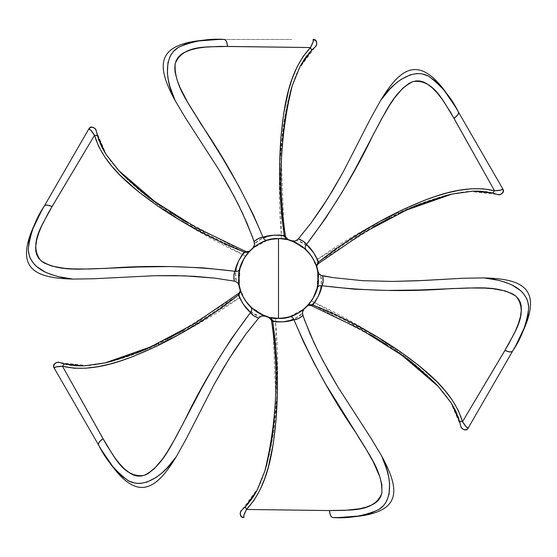 <?xml version="1.0" encoding="UTF-8"?>
<svg xmlns="http://www.w3.org/2000/svg" width="557" height="557" viewBox="0 0 557 557"><rect width="100%" height="100%" fill="white"/><g stroke="black" fill="none" stroke-linecap="round" stroke-linejoin="round"><path stroke-width="0.42" stroke-dasharray="2.79 2.09" d="M282.322 238.842L280.143 238.688M276.119 238.73L278.5 238.661C258.789 236.878 236.878 258.789 238.661 278.5C236.878 298.211 258.789 320.122 278.5 318.339L278.5 318.339C298.211 320.122 320.122 298.211 318.339 278.5C320.122 258.789 298.211 236.878 278.5 238.661L288.491 239.928L284.167 239.064M284.418 317.901L283.005 318.089M275.896 386.962L275.597 356.724L272.867 320.741L275.618 321.285L275.812 318.298L268.509 317.072L278.5 318.339L286.27 317.581L293.748 315.311L297.285 313.64L304.533 308.662L296.937 313.821L289.083 316.912M299.527 312.345L298.893 312.728L299.527 312.345M296.909 313.835L300.32 311.836M289.515 316.794L290.134 316.606M281.57 318.221L283.68 318.005M299.868 244.871L296.54 242.977M309.051 252.927L307.443 251.123M307.972 251.687L307.575 251.263M303.217 247.252L307.568 251.249L311.816 256.652L314.273 260.961L316.898 267.868L311.621 256.352M315.311 263.252L310.298 254.493M313.793 260.015L313.299 259.096M316.251 265.752L315.568 263.886M316.863 267.757L316.118 265.369L317.901 262.256L316.996 259.604L380.911 221.157L416.761 205.025L451.831 194.094M316.752 267.36L316.55 266.692M316.703 267.186L316.32 265.968M311.628 256.366L309.302 253.226L303.774 247.698L297.285 243.36L291.603 240.875L296.965 243.193L301.518 245.978M296.965 243.193L297.675 243.576L296.965 243.193M295.858 242.636L296.233 242.824M305.132 248.861L291.652 240.889M318.305 280.22L318.284 276.363M309.302 303.774L313.64 297.285L317.323 287.461M317.017 288.707L317.156 288.15M318.172 282.211L316.634 290.037L314.078 296.428L311.579 300.71L306.907 306.441L314.239 296.108L316.063 291.791M311.767 300.425L312.721 298.9M310.179 302.667L311.293 301.135M308.125 305.145L307.283 306.051M306.991 306.357L307.45 305.877M318.277 280.853L318.235 275.548M318.242 281.369L318.207 281.821M317.476 286.751L317.636 271.022L318.165 274.754M274.678 318.158L276.857 318.312M268.509 317.072L272.833 317.936M278.5 318.339L288.93 316.954M272.582 239.099L273.995 238.911M288.484 239.928L278.5 238.661L270.73 239.419L263.252 241.689L259.715 243.36L252.467 248.338L260.063 243.179L267.917 240.088M257.473 244.655L258.107 244.272L257.473 244.655M260.091 243.165L256.68 245.164M267.485 240.206L266.866 240.394M281.104 170.038L281.403 200.276L282.893 224.332L284.133 236.259L286.375 239.44L278.5 238.661L273.32 238.995M238.695 276.78L238.716 280.637M247.698 253.226L243.36 259.715L239.677 269.539M239.983 268.293L239.844 268.85M239.057 272.846L240.366 266.963L242.922 260.572L245.421 256.29L250.093 250.559L242.761 260.892L240.937 265.209M245.233 256.575L244.279 258.1M246.821 254.333L245.707 255.865M250.093 250.559L249.724 250.942M238.828 274.789L238.869 274.399M238.723 276.147L238.765 281.452M238.758 275.631L238.793 275.179M239.524 270.249L239.364 285.978L238.835 282.246M257.132 312.129L260.46 314.023M250.845 307.185L251.318 307.631M247.949 304.073L249.557 305.877M249.028 305.313L249.425 305.737M253.783 309.748L249.425 305.744L245.184 300.348L242.727 296.039L240.102 289.132L245.379 300.648M241.689 293.748L246.702 302.507M243.207 296.985L243.701 297.904M240.749 291.248L241.432 293.114M240.137 289.243L240.882 291.631L239.099 294.744L240.004 297.396L176.089 335.843L140.239 351.975L105.169 362.906M240.248 289.64L240.45 290.308M240.297 289.814L240.68 291.033M245.372 300.634L247.698 303.774L253.226 309.302L259.715 313.64L265.397 316.125L260.035 313.807L255.482 311.022M260.035 313.807L259.325 313.424L260.035 313.807M261.142 314.364L260.767 314.176M251.868 308.139L265.348 316.111M307.346 305.988L308.23 305.027M308.494 304.721L308.898 304.261M316.627 290.065L318.151 282.406L318.151 274.594L317.581 270.73M316.216 265.647L315.903 264.77M249.654 251.012L248.77 251.973M248.506 252.279L248.102 252.739M240.373 266.935L238.849 274.594L238.849 282.406L239.419 286.27M240.784 291.353L241.097 292.23M268.07 240.046L278.5 238.661L285.936 239.357L284.133 236.259L285.553 236.641L281.382 235.715L280.053 161.133L284 122.025L292.063 86.21M291.945 86.572L284.425 122.651L281.362 160.576L284.133 236.259L281.382 235.715L281.201 238.751L281.369 234.831L274.698 235.117L268.787 236.203L261.017 239.169L254.598 243.576C260.182 237.971 269.108 235.054 281.369 234.831C275.659 175.74 280.094 74.471 315.353 46.621L316.675 44.623L316.836 43.39L316.675 44.623M298.434 69.695L315.353 46.621L312.359 49.643M315.199 46.955L313.062 48.981M282.594 139.779L281.758 151.88M223.106 39.443L291.931 39.443L217.641 39.505M313.675 39.491L314.775 39.867M223.67 39.443L224.227 39.443M316.836 43.39L316.641 42.158L315.269 40.188M266.155 240.617L252.453 248.345L267.785 240.123M281.382 235.715L281.389 235.277M457.833 111.003L492.242 170.602L455.048 106.303M373.733 226.525L347.7 241.905L317.901 262.256L316.996 259.604L317.748 259.151C311.426 248.645 304.442 242.372 296.79 240.339L303.823 243.694L308.968 247.663L314.176 253.519L317.748 259.151L317.379 259.395L317.748 259.151C366.074 224.659 455.988 177.871 497.735 194.477L500.13 194.623L501.279 194.149L500.13 194.623M469.3 191.364L497.735 194.477L493.627 193.397M497.373 194.511L494.553 193.669M400.685 212.683L389.789 218.017M318.27 263.677L317.901 262.256L316.118 265.369L314.308 260.927L308.919 252.767M316.996 259.604L317.379 259.395M291.854 240.958L306.67 250.323M503.075 189.464L503.298 190.598M501.279 194.149L502.247 193.356L503.27 191.183M318.277 263.677L317.901 262.256L382.06 222.02L416.427 205.714L452.173 194.017M512.948 350.541L513.227 350.061M515.9 345.291L512.663 351.028M371.129 334.987L344.79 320.129L312.268 304.505L314.113 302.388L379.366 338.524L411.261 361.5L438.262 386.405M438.498 386.662L410.502 361.556L379.192 339.944L312.268 304.505L308.675 304.512L312.268 304.505L311.231 305.535L314.113 302.388L314.886 302.813C320.818 292.091 322.754 282.9 320.7 275.262L321.305 283.026L320.435 289.473L317.97 296.902L314.886 302.813L314.489 302.618L314.886 302.813C368.915 327.425 454.394 381.9 460.883 426.356L461.955 428.5L462.944 429.259L461.955 428.5M449.36 400.17L450.418 401.715M450.418 401.722L460.883 426.356L459.511 421.238L460.674 426.056M396.591 351.404L386.523 344.637M315.951 292.098L311.579 300.71L314.113 302.388L311.579 300.71L308.383 304.846M317.685 271.294L316.989 288.811M314.113 302.388L314.489 302.618M467.894 428.465L467.024 429.231M462.944 429.259L465.339 429.781L466.501 429.496M333.33 517.557L333.894 517.557M339.359 517.495L332.773 517.557M265.055 470.428L272.575 434.349L275.638 396.424L272.867 320.741L271.064 317.643L272.867 320.741L271.447 320.359L275.618 321.285L276.947 395.867L273 434.975L264.937 470.79M270.625 317.56L275.799 318.249L275.631 322.169C287.892 321.946 296.818 319.029 302.402 313.424L295.983 317.831L289.967 320.303L282.302 321.883L275.631 322.169L275.611 321.723L275.631 322.169C281.341 381.26 276.906 482.529 241.647 510.379L240.325 512.377L240.164 513.61L240.325 512.377M258.566 487.305L241.647 510.379L244.641 507.357M241.801 510.045L243.938 508.019M274.406 417.221L275.242 405.12M290.845 316.383L304.547 308.655L289.215 316.877M275.618 321.285L275.611 321.723M243.325 517.509L242.225 517.133M240.164 513.61L240.359 514.842L241.731 516.812M99.167 445.997L64.758 386.398L101.952 450.697M183.267 330.475L209.3 315.095L239.099 294.744L240.004 297.396L239.252 297.849C245.574 308.355 252.558 314.628 260.21 316.661L253.177 313.306L248.032 309.337L242.824 303.481L239.252 297.849L239.621 297.605L239.252 297.849C190.926 332.341 101.012 379.129 59.265 362.523L56.87 362.377L55.721 362.851L56.87 362.377M87.7 365.636L59.265 362.523L63.373 363.603M59.627 362.489L62.447 363.331M156.315 344.317L167.211 338.983M238.73 293.323L239.099 294.744L240.882 291.631L242.692 296.073L248.081 304.233M240.004 297.396L239.621 297.605M265.146 316.042L250.33 306.677M53.925 367.536L53.702 366.402M55.721 362.851L54.753 363.644L53.73 365.817M238.723 293.323L239.099 294.744L174.94 334.98L140.573 351.286L104.827 362.983M43.919 206.689L41.1 211.709M44.337 205.972L44.114 206.355L44.337 205.972M185.871 222.013L212.21 236.871L244.732 252.495L242.887 254.612L177.634 218.476L145.739 195.5L118.738 170.595M118.502 170.338L146.498 195.444L177.808 217.056L244.732 252.495L248.325 252.488L244.732 252.495L245.769 251.465L242.887 254.612L242.114 254.187C236.182 264.909 234.246 274.1 236.3 281.738L235.695 273.974L236.565 267.527L239.03 260.098L242.114 254.187L242.511 254.382L242.114 254.187C188.085 229.575 102.606 175.1 96.117 130.644L95.045 128.5L94.056 127.741L95.045 128.5M107.64 156.83L106.582 155.285M106.582 155.278L96.117 130.644L97.489 135.762L96.326 130.944M160.409 205.596L170.477 212.363M241.049 264.902L245.421 256.29L242.887 254.612L245.421 256.29L248.617 252.154M239.315 285.706L240.011 268.189M242.887 254.612L242.511 254.382M89.106 128.535L89.976 127.769M94.056 127.741L91.661 127.219L90.499 127.504"/><path stroke-width="0.84" d="M283.005 318.089L278.5 318.339C290.155 319.941 317.796 307.993 318.339 278.5C317.796 249.007 290.155 237.059 278.5 238.661L278.5 318.339L281.57 318.221M280.143 238.688L278.5 238.661C298.211 236.878 320.122 258.789 318.339 278.5C320.122 298.211 298.211 320.122 278.5 318.339L275.799 318.249L278.5 318.339C258.789 320.122 236.878 298.211 238.661 278.5C236.878 258.789 258.789 236.878 278.5 238.661L272.61 239.092L267.527 240.199M284.167 239.064L282.322 238.842M289.473 316.801L284.369 317.908L278.507 318.339L278.5 238.661C266.845 237.059 239.204 249.007 238.661 278.5C239.204 307.993 266.845 319.941 278.5 318.339L276.857 318.312M296.937 313.821L296.401 314.092M299.527 312.345L298.253 313.104M300.244 311.885L304.505 308.689M296.916 313.835L290.845 316.383M288.289 317.121L289.515 316.794C291.645 316.46 293.135 317.455 293.985 319.767C293.135 317.455 291.645 316.46 289.515 316.794L288.289 317.121M283.68 318.005L284.404 317.901M296.54 242.97L288.477 239.928L285.476 236.711M306.851 250.504L299.84 244.857M307.443 251.123L306.949 250.608M308.863 252.697L308.557 252.349M310.193 254.354L309.671 253.686M309.615 253.609L309.051 252.927M313.299 259.096L311.628 256.359M315.269 263.148L313.793 260.015M316.863 267.757L316.251 265.752M315.568 263.886L315.297 263.224M318.298 276.613L317.636 271.022L316.265 265.793L318.583 262.013L338.085 247.44L358.492 233.954L379.616 221.526L401.409 210.281L423.87 200.548L435.379 196.426L447.076 192.959L458.891 190.341L470.846 188.816L482.856 188.781L494.519 190.745L450.23 111.713L442.126 99.23L437.572 93.402L432.524 88.076L426.794 83.654L423.529 82.004L420.006 81.009L416.267 80.883L412.479 81.74L408.88 83.459L402.474 88.521L394.453 98.039L389.796 104.925L381.413 119.226L354.795 169.822L342.834 190.947L325.601 218.267L306.496 244.46C304.916 246.347 304.804 248.137 306.155 249.815L305.132 248.861M316.55 266.692L316.265 265.793L316.55 266.692M316.285 265.849L316.118 265.369M301.797 246.18L303.266 247.287M318.305 280.255L317.476 286.751M315.979 292.014L316.787 289.522M317.156 288.15L317.17 288.108C317.95 286.096 319.551 285.302 321.981 285.727C319.551 285.302 317.95 286.096 317.17 288.108L313.097 298.267M311.293 301.135L311.767 300.425M312.721 298.9L312.95 298.51M310.179 302.667L308.383 304.846L312.818 304.971L335.196 314.573L357.072 325.504L378.398 337.584L399.035 350.833L418.697 365.42L436.876 381.719L445.043 390.645L452.34 400.232L458.376 410.62L462.505 421.698L508.806 343.836L515.566 330.573L518.337 323.708L520.426 316.675L521.387 309.504L521.185 305.856L520.287 302.298L518.525 298.998L515.886 296.15L512.6 293.894L505.011 290.872L492.764 288.686L484.465 288.101L467.894 287.99L418.878 289.988L386.488 290.441L354.21 289.174L321.981 285.727L318.353 296.157L312.818 304.971C310.924 305.87 310.736 305.709 312.268 304.505L312.004 304.714M308.334 304.902L308.675 304.512M307.958 305.327L307.276 306.058M307.046 306.294L307.401 305.925M318.277 280.853L318.242 281.369M318.207 281.821L318.172 282.211M318.312 276.843L318.332 277.637L318.312 276.843M318.207 275.179L318.235 275.548M462.944 429.259L465.339 429.781L467.024 429.231L468.221 427.992C467.156 428.215 465.248 426.119 462.505 421.698L504.962 350.402C508.861 352.212 511.43 352.421 512.663 351.028L468.221 427.992L512.663 351.028C511.43 352.421 508.861 352.212 504.962 350.402L505.018 350.304C508.917 352.121 511.479 352.337 512.712 350.945C511.479 352.337 508.917 352.121 505.018 350.304C513.324 334.005 529.415 313.292 516.2 296.421C498.021 284.293 472.782 288.582 451.553 288.554C408.17 291.979 364.981 291.039 321.981 285.727L323.137 281.543L322.719 275.875L332.599 277.567L320.7 275.262L318.674 273.515L317.636 271.022L319.565 274.531L322.719 275.875C323.492 280.129 323.248 283.409 321.981 285.727C320.936 291.61 317.887 298.023 312.818 304.971L311.203 305.438M272.833 317.936L274.678 318.158M273.995 238.911L276.119 238.73M260.063 243.179L260.599 242.908M257.473 244.655L258.747 243.896M256.756 245.115L252.495 248.311M260.084 243.165L266.155 240.617M273.32 238.995L267.485 240.206C265.355 240.54 263.865 239.545 263.015 237.233L273.863 235.158L284.265 235.541L281.396 211.368L279.92 186.95L279.718 162.442L280.874 137.948L283.673 113.628L288.707 89.733L292.348 78.196L297.006 67.084L302.98 56.661L310.507 47.547L219.924 46.384L205.06 47.157L197.735 48.187L190.598 49.9L183.907 52.65L180.844 54.656L178.219 57.204L176.242 60.379L175.093 64.09L174.78 68.065L175.128 72.132L177.14 80.124L180.19 87.853L187.82 102.606L222.528 158.091L238.758 186.073L253.372 214.898L263.015 237.233C246.117 197.338 225.341 159.462 200.68 123.605C190.09 105.203 173.756 85.493 175.17 63.686C183.169 43.808 209.16 47.387 227.423 46.426C227.054 42.144 225.954 39.819 224.13 39.443L223.684 39.443C155.159 39.269 154.268 62.384 175.232 100.81L170.163 87.31L168.381 80.305L167.379 73.211L167.956 62.725L170.073 56.48L171.66 53.744L173.582 51.328L178.212 47.463L186.386 43.697L198.529 40.967L217.641 39.505M238.702 280.387L239.364 285.978L240.749 291.248M238.695 276.745L239.524 270.249M241.021 264.986L240.213 267.478M239.844 268.85L239.83 268.892C239.05 270.904 237.449 271.698 235.019 271.273C237.449 271.698 239.05 270.904 239.83 268.892L243.903 258.733M245.707 255.865L245.233 256.575M244.279 258.1L244.05 258.49M246.821 254.333L248.617 252.154L244.182 252.029L221.804 242.427L199.928 231.496L178.602 219.416L157.965 206.167L138.303 191.58L120.124 175.281L111.957 166.355L104.66 156.768L98.624 146.38L94.495 135.302L48.194 213.164L41.434 226.427L38.663 233.292L36.574 240.325L35.613 247.496L35.815 251.144L36.713 254.702L38.475 258.002L41.114 260.85L44.4 263.106L51.989 266.128L64.236 268.314L72.535 268.899L89.106 269.01L138.122 267.012L170.512 266.559L202.79 267.826L235.019 271.273L238.647 260.843L244.182 252.029C246.076 251.13 246.264 251.291 244.732 252.495M248.666 252.098L248.325 252.488M249.599 251.075L249.244 251.451M239.078 272.742L238.862 274.483M238.723 276.147L238.758 275.631M238.793 275.179L238.828 274.789M238.668 279.391L238.661 278.563M238.793 281.821L238.765 281.452M260.46 314.03L268.523 317.072L271.524 320.289M250.149 306.496L257.16 312.143M249.557 305.877L250.051 306.392M248.137 304.303L248.443 304.651M246.807 302.646L247.329 303.314M247.385 303.391L247.949 304.073M243.701 297.904L245.372 300.641M241.731 293.852L243.207 296.985M241.432 293.114L241.703 293.776M240.137 289.243L240.735 291.207L238.417 294.987L218.915 309.56L198.508 323.046L177.384 335.474L155.591 346.719L133.13 356.452L121.621 360.574L109.924 364.041L98.109 366.659L86.154 368.184L74.144 368.219L62.481 366.255L106.77 445.287L114.874 457.77L119.428 463.598L124.476 468.924L130.206 473.346L133.471 474.996L136.994 475.991L140.733 476.117L144.521 475.26L148.12 473.541L154.526 468.479L162.547 458.961L167.204 452.075L175.587 437.774L202.205 387.178L214.167 366.053L231.399 338.733L250.504 312.54C252.084 310.653 252.196 308.863 250.845 307.185L251.868 308.139M240.45 290.308L240.735 291.207L240.45 290.308M240.715 291.151L240.882 291.631M240.158 289.32L240.297 289.814L240.158 289.32M255.203 310.82L253.734 309.713M304.213 308.933L306.907 306.434M308.898 304.261L309.302 303.774M315.903 264.77L315.311 263.252M252.787 248.067L250.086 250.573M248.102 252.739L247.698 253.226M241.097 292.23L241.689 293.748M281.382 235.715L281.389 235.277M292.063 86.21L300.063 66.415L292.174 85.855L290.364 92.072L285.428 115.731L282.594 139.779M316.675 44.623L315.429 46.628M313.062 48.981L312.359 49.643M224.227 39.443L224.227 39.443C226.051 39.819 227.159 42.144 227.535 46.426C227.159 42.144 226.051 39.819 224.227 39.443L224.13 39.443C225.954 39.819 227.054 42.144 227.423 46.426L310.507 47.547L311.614 50.367L304.268 59.334L300.063 66.415L311.662 50.325L310.507 47.547L313.18 41.552L313.104 39.45L313.675 39.491M281.758 151.88L281.104 170.038M313.104 39.45C313.828 40.264 312.964 42.959 310.507 47.547C288.575 71.066 283.959 106.115 280.874 137.948C278.444 170.755 279.572 203.291 284.265 235.541L285.553 236.641C277.825 185.836 280.032 135.574 292.174 85.855L300.063 66.415L311.662 50.325L316.237 45.897C317.267 41.684 316.362 39.54 313.528 39.47L316.098 41.058L316.836 43.39M223.684 39.443L224.137 39.443C208.562 38.342 193.418 40.919 178.706 47.157C160.681 57.712 168.012 87.136 175.232 100.81L185.801 118.46L218.79 169.537L228.962 186.908L238.375 204.635L246.842 222.821L254.117 241.515L254.528 244.927L252.948 247.879L254.236 245.895L254.598 243.576L252.425 236.802L242.741 213.665L233.773 195.723L218.79 169.537L185.801 118.46L175.232 100.81C154.268 62.384 155.159 39.269 223.67 39.443L223.106 39.443M284.133 236.259C285.95 236.976 285.992 236.739 284.265 235.541L286.375 239.44L284.265 235.541C275.715 234.629 268.634 235.193 263.015 237.233C260.377 237.289 257.411 238.723 254.117 241.515L258.817 238.319L263.015 237.233C263.865 239.545 265.355 240.54 267.485 240.206L272.582 239.099M285.936 239.357L286.375 239.44M311.621 256.352L306.155 249.815C304.804 248.137 304.916 246.347 306.496 244.46L303.454 241.369L298.336 238.89C302.409 240.346 305.125 242.204 306.496 244.46C332.599 209.878 355.011 172.942 373.733 133.659C384.372 115.285 393.277 91.285 412.876 81.607C434.084 78.593 443.985 102.892 453.941 118.23C457.464 115.765 458.933 113.656 458.348 111.887C451.511 97.851 441.715 86.029 428.953 76.406C410.794 66.074 388.981 87.136 380.751 100.225L370.746 118.195L343.015 172.308L333.058 189.805L322.406 206.821L310.89 223.246L298.336 238.89L295.593 240.951L291.59 240.868L295.593 240.951L298.336 238.89L310.89 223.246L327.829 198.376L343.015 172.308L370.746 118.195L380.751 100.225C403.547 62.85 424.009 52.073 458.112 111.484C424.009 52.073 403.547 62.85 380.751 100.225L389.907 89.085L395.08 84.037L400.727 79.623L410.091 74.882L416.566 73.587L419.727 73.601L422.777 74.053L428.437 76.135L435.79 81.322L444.221 90.478L455.048 106.303M501.279 194.149L502.929 192.339L503.298 190.598L502.825 188.941L492.242 170.602L502.825 188.941C502.484 189.979 499.713 190.578 494.519 190.745L453.941 118.23C457.464 115.765 458.933 113.656 458.348 111.887L458.397 111.971C458.982 113.739 457.52 115.856 453.997 118.328C457.52 115.856 458.982 113.739 458.397 111.971L457.833 110.996M492.242 170.602L458.397 111.971L492.242 170.602M316.996 259.604L317.379 259.395M451.831 194.094L472.956 191.135L452.173 194.017L445.879 195.563L422.923 203.117L400.685 212.683M500.13 194.623L497.77 194.539M494.553 193.669L493.627 193.397M492.625 193.112L494.519 190.745L492.625 193.112L481.185 191.232L472.956 191.135L492.625 193.112L498.807 194.873C502.971 193.662 504.377 191.81 503.02 189.324L503.075 189.464M389.789 218.017L373.733 226.525M502.825 188.941L501.042 190.062L494.519 190.745C463.18 183.511 430.512 197.039 401.409 210.281C371.777 224.582 344.17 241.822 318.583 262.013C315.102 254.152 311.071 248.304 306.496 244.46L313.716 252.815L318.583 262.013C318.416 264.109 318.186 264.185 317.901 262.256L317.956 262.598M306.67 250.323L308.919 252.767M316.265 265.793L318.583 262.013L318.179 263.649M451.435 194.184L472.956 191.135L492.687 193.133M512.663 351.028L512.712 350.945C521.449 338.008 526.797 323.61 528.746 307.749C528.356 298.148 522.932 290.636 512.475 285.219C502.818 281 493.335 278.563 484.019 277.915L463.452 278.235L422.881 280.505L392.65 281.431L362.53 280.686L332.599 277.567L362.53 280.686L392.65 281.431L417.841 280.749L463.452 278.235L484.019 277.915C527.778 278.966 547.35 291.297 512.948 350.541C547.35 291.297 527.778 278.966 484.019 277.915L498.243 280.268L505.206 282.232L511.848 284.912L520.635 290.657L523.016 293.045L526.567 298.357L527.695 301.219L528.725 307.165L527.904 316.125L524.2 328.01L515.9 345.291M314.113 302.388L314.489 302.618M438.262 386.405L451.386 403.219L438.498 386.662L434.014 381.984L415.995 365.886L396.591 351.404M461.955 428.5L460.848 426.418M459.511 421.238L455.417 410.398L451.386 403.219L459.525 421.308L462.505 421.698L459.511 421.238M386.523 344.637L371.129 334.987M316.989 288.811L315.951 292.098M437.99 386.105L451.386 403.219L459.525 421.308L461.071 427.477C464.211 430.477 466.515 430.77 467.991 428.354L467.894 428.465M468.221 427.992L466.362 427.003L462.505 421.698C453.106 390.937 425.061 369.416 399.035 350.833C371.832 332.32 343.098 317.03 312.818 304.971L308.383 304.846M512.941 350.555L513.227 350.054M271.064 317.643L270.625 317.56L272.735 321.459C281.285 322.371 288.366 321.807 293.985 319.767C310.883 359.662 331.659 397.538 356.32 433.395C366.91 451.797 383.244 471.507 381.83 493.314C373.831 513.192 347.84 509.613 329.577 510.574L344.532 510.4L359.265 508.813L366.402 507.1L373.093 504.35L376.156 502.344L378.781 499.796L380.758 496.621L381.907 492.91L381.872 484.868L379.86 476.876L373.169 461.669L364.981 447.264L326.172 385.005L314.427 363.812L303.628 342.102L293.985 319.767L298.183 318.681L302.883 315.485C299.589 318.277 296.623 319.711 293.985 319.767L283.137 321.842L272.735 321.459L275.604 345.632L277.08 370.05L277.282 394.558L276.126 419.052L273.327 443.372L268.293 467.267L264.652 478.804L259.994 489.916L254.02 500.339L246.493 509.453L329.577 510.574C329.946 514.856 331.046 517.181 332.87 517.557C348.438 518.658 363.582 516.081 378.294 509.843C396.319 499.288 388.988 469.864 381.768 456.19L371.199 438.54L338.21 387.463L328.038 370.092L318.625 352.365L310.158 334.179L302.883 315.485L302.472 312.073L304.052 309.121L302.764 311.105L302.402 313.424L304.575 320.198L314.259 343.335L323.227 361.277L338.21 387.463L371.199 438.54L381.768 456.19C402.732 494.616 401.841 517.732 333.33 517.557C401.841 517.732 402.732 494.616 381.768 456.19L386.837 469.69L388.619 476.695L389.622 483.789L389.044 494.275L386.927 500.52L385.34 503.256L383.418 505.672L378.788 509.537L370.614 513.303L358.471 516.033L339.359 517.495M333.316 517.557L332.87 517.557C331.046 517.181 329.946 514.856 329.577 510.574L329.466 510.574C329.841 514.856 330.949 517.181 332.773 517.557L333.894 517.557M275.618 321.285L275.611 321.723M264.937 470.79L256.937 490.585L264.826 471.145L266.636 464.928L271.572 441.269L274.406 417.221M240.325 512.377L241.571 510.372M243.938 508.019L244.641 507.357M245.386 506.633L252.732 497.666L256.937 490.585L245.338 506.675L246.493 509.453L245.386 506.633M275.242 405.12L275.896 386.962M240.164 513.61L240.903 515.942L242.225 517.133L243.896 517.55C243.172 516.736 244.036 514.041 246.493 509.453C268.425 485.934 273.041 450.885 276.126 419.052C278.556 386.245 277.428 353.709 272.735 321.459C271.008 320.261 271.05 320.024 272.867 320.741M278.5 318.339L270.625 317.56L272.735 321.459L271.447 320.359C279.175 371.164 276.968 421.426 264.826 471.145L256.937 490.585L245.338 506.675L240.763 511.103C239.733 515.316 240.638 517.46 243.472 517.53L243.325 517.509M332.773 517.557C330.949 517.181 329.841 514.856 329.466 510.574L246.493 509.453L243.82 515.448L243.896 517.55M245.379 300.648L250.845 307.185C252.196 308.863 252.084 310.653 250.504 312.54L253.546 315.631L258.664 318.11C254.591 316.655 251.875 314.796 250.504 312.54C224.401 347.122 201.989 384.058 183.267 423.341C172.628 441.715 163.723 465.715 144.124 475.393C122.916 478.407 113.015 454.108 103.059 438.77C99.536 441.235 98.067 443.344 98.652 445.113C105.489 459.149 115.285 470.971 128.047 480.594C146.206 490.926 168.019 469.864 176.249 456.775L186.254 438.805L213.985 384.692L223.942 367.195L234.594 350.179L246.11 333.754L258.664 318.11L261.407 316.049L265.411 316.132L261.407 316.049L258.664 318.11L246.11 333.754L229.171 358.624L213.985 384.692L186.254 438.805L176.249 456.775C153.454 494.15 132.991 504.927 98.888 445.516C132.991 504.927 153.454 494.15 176.249 456.775L167.093 467.915L161.92 472.963L156.273 477.377L146.909 482.118L140.434 483.413L137.273 483.399L134.223 482.947L128.563 480.865L121.21 475.678L112.779 466.522L101.952 450.697M55.721 362.851L54.071 364.661L53.702 366.402L54.175 368.059L64.758 386.398L54.175 368.059C54.516 367.021 57.287 366.422 62.481 366.255L103.059 438.77C99.536 441.235 98.067 443.344 98.652 445.113L98.603 445.029C98.018 443.261 99.48 441.144 103.003 438.672C99.48 441.144 98.018 443.261 98.603 445.029L99.167 446.004M64.758 386.398L98.603 445.029L64.758 386.398M240.004 297.396L239.621 297.605M105.169 362.906L84.044 365.865L104.827 362.983L111.121 361.437L134.077 353.883L156.315 344.317M56.87 362.377L59.23 362.461M62.447 363.331L63.373 363.603M64.375 363.888L62.481 366.255L64.375 363.888L75.815 365.768L84.044 365.865L64.375 363.888L58.193 362.127C54.029 363.338 52.623 365.19 53.98 367.676L53.925 367.536M167.211 338.983L183.267 330.475M54.175 368.059L55.958 366.938L62.481 366.255C93.82 373.489 126.488 359.961 155.591 346.719C185.223 332.418 212.83 315.178 238.417 294.987C241.898 302.848 245.929 308.696 250.504 312.54L243.284 304.185L238.417 294.987C238.584 292.891 238.814 292.815 239.099 294.744M250.33 306.677L248.081 304.233M240.735 291.207L238.417 294.987L238.821 293.351M105.565 362.816L84.044 365.865L64.313 363.867M94.056 127.741L91.661 127.219L89.976 127.769L88.779 129.008L44.114 206.355L88.779 129.008C89.844 128.785 91.752 130.881 94.495 135.302C103.894 166.063 131.939 187.584 157.965 206.167C185.168 224.68 213.902 239.97 244.182 252.029C239.113 258.977 236.064 265.39 235.019 271.273L233.863 275.457L234.281 281.125C233.508 276.871 233.752 273.591 235.019 271.273C192.019 265.961 148.83 265.021 105.447 268.446C84.218 268.418 58.979 272.707 40.8 260.579C27.585 243.708 43.676 222.995 51.982 206.696C48.083 204.879 45.521 204.663 44.288 206.055C35.551 218.992 30.203 233.39 28.254 249.251C28.644 258.852 34.068 266.364 44.525 271.781C54.182 276 63.665 278.437 72.981 279.085L93.548 278.765L154.275 275.729L174.411 275.604L194.47 276.314L214.452 278.082L234.281 281.125L237.435 282.469L239.364 285.978L237.435 282.469L234.281 281.125L214.452 278.082L184.451 275.84L154.275 275.729L93.548 278.765L72.981 279.085C29.222 278.034 9.65 265.703 44.052 206.459C9.65 265.703 29.222 278.034 72.981 279.085L58.757 276.732L51.794 274.768L45.152 272.088L36.365 266.343L33.984 263.955L30.433 258.643L29.305 255.781L28.275 249.835L29.096 240.875L32.8 228.99L41.1 211.709M44.059 206.445L44.288 206.055C45.521 204.663 48.083 204.879 51.982 206.696L52.038 206.598C48.139 204.788 45.57 204.579 44.337 205.972L43.773 206.946M242.887 254.612L242.511 254.382M118.738 170.595L105.614 153.781L118.502 170.338L122.986 175.016L141.005 191.114L160.409 205.596M95.045 128.5L96.152 130.582M97.489 135.762L101.583 146.602L105.614 153.781L97.475 135.692L94.495 135.302L97.489 135.762M170.477 212.363L185.871 222.013M240.011 268.189L241.049 264.902M119.01 170.895L105.614 153.781L97.475 135.692L95.929 129.523C92.789 126.523 90.485 126.23 89.009 128.646L89.106 128.535M248.61 252.154L244.182 252.029L245.797 251.562M44.288 206.055L44.337 205.972C45.57 204.579 48.139 204.788 52.038 206.598L94.495 135.302L90.638 129.997L88.779 129.008M291.59 240.868L292 241.014M452.173 194.017L406.457 210.08L363.442 232.833L318.27 263.677C316.863 265.438 316.411 266.831 316.898 267.868M458.397 111.971L458.119 111.497M317.636 271.022L317.713 271.447M438.498 386.662L401.729 355.101L360.518 329.229L311.224 305.535C308.982 305.201 307.541 305.501 306.907 306.441M265.411 316.132L265 315.986M104.827 362.983L150.543 346.92L193.558 324.167L238.73 293.323C240.137 291.562 240.589 290.169 240.102 289.132M98.603 445.029L98.881 445.503M239.364 285.978L239.287 285.553M118.502 170.338L155.271 201.899L196.482 227.771L245.776 251.465C248.018 251.799 249.459 251.499 250.093 250.559"/></g></svg>
